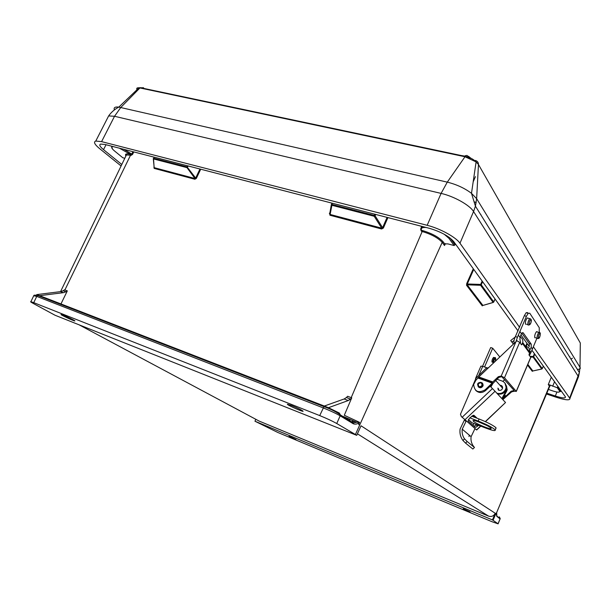 <?xml version="1.0" encoding="UTF-8"?>
<svg xmlns="http://www.w3.org/2000/svg" width="611" height="611" viewBox="0 0 611 611"><rect width="100%" height="100%" fill="white"/><g stroke="black" fill="none" stroke-linecap="round" stroke-linejoin="round"><path stroke-width="0.92" d="M67.325 290.874L64.552 289.805L63.208 290.729L66.003 291.783L67.325 290.874L60.726 304.431M351.203 397.624L347.621 396.272L346.422 397.532L350.538 399.082L351.753 397.807L351.203 397.624L422.178 231.508L421.46 231.317L420.803 228.277L422.537 226.544M421.086 229.568L420.658 229.553L421.46 231.317M123.987 149.382L131.724 154.079L130.899 154.484L130.998 155.377L132.526 154.476L131.724 154.079L132.923 151.696M43.114 297.595L39.608 295.678L63.353 292.677L66.003 291.783M38.592 295.266L36.706 294.601L60.558 291.623L63.208 290.729M324.853 406.262L38.86 295.365L37.592 295.449L36.736 296.396L33.72 295.755M332.063 410.012L328.649 407.812L339.296 413.021L340.396 414.945L340.167 415.824C335.79 413.326 330.131 410.676 323.173 407.865L36.736 296.396L33.75 302.659L30.894 301.674C30.115 301.582 30.886 302.162 33.193 303.415L55.043 315.245L356.725 435.338L361.04 425.783L495.238 513.271L492.458 519.908L493.069 520.289L495.811 513.752L496.69 512.56L496.522 513.591M500.165 518.999L496.751 516.295L496.613 512.728M352.623 421.124L356.664 422.262L359.551 422.369L344.299 415.259L351.753 397.807M359.551 422.369L358.68 424.446L359.68 425.057L355.411 434.52L356.725 435.338M352.333 420.987L353.425 422.873L356.671 422.262L343.435 416.526M328.649 407.812L325.052 406.338L323.998 406.628L319.713 415.587L33.75 302.659M291.432 405.46C297.778 408.095 301.674 410.012 303.102 411.203C303.736 412.387 286.712 404.841 287.369 404.23L291.432 405.46M63.246 315.192C67.829 316.972 76.482 321.317 74.702 320.935C73.03 320.783 58.717 313.939 61.314 314.528L63.246 315.192M359.489 422.652C357.168 424.141 355.067 424.5 353.204 423.736L340.167 415.824L336.745 423.522L355.411 434.52M336.745 423.522C332.346 421.055 326.671 418.405 319.713 415.587M493.069 520.289L498.11 523.848L492 521.71L277.845 432.481L254.963 421.223L255.803 419.299M463.253 508.757L470.096 511.957L463.253 508.757M492.458 519.908L254.963 421.223M289.056 436.277L295.93 439.53L289.056 436.277M122.612 157.607L124.766 158.341M426.142 227.483C422.201 227.231 420.651 228.163 421.506 230.286L422.224 230.469C431.962 233.387 438.95 237.19 443.196 241.872L444.686 243.881L447.901 243.896L454.149 245.553L455.348 243.82M548.418 389.39C556.239 392.354 559.997 392.926 559.684 391.109L557.255 387.748L549.388 384.793L550.099 385.755L549.404 387.053M79.04 324.792L259.156 421.086L488.571 516.127L357.42 433.81M495.238 513.271C493.741 516.066 491.519 517.021 488.571 516.127M259.156 421.086L258.59 420.788M444.686 243.881L444.525 245.507L442.196 242.376L359.68 425.057L358.68 424.446M496.094 513.966L549.388 386.076L548.273 384.579L549.388 384.793M496.43 514.638L496.751 516.295M30.894 301.674L33.872 295.449C33.918 295.067 35.155 295.067 37.592 295.449L323.998 406.628C330.818 409.11 336.279 411.883 340.396 414.945L353.425 422.873L353.204 423.736M557.255 387.748L558.072 387.573L560.394 390.788L560.654 390.154M527.828 364.377L532.853 370.976L542.003 368.922M530.027 356.35L533.182 356.465L533.098 357.137L530.539 357.045M482.293 305.882L466.56 285.299L467.209 284.825L482.911 305.431L493.505 302.323M466.56 285.299L466.705 283.603L467.285 283.978L467.209 284.825L480.59 285.276L481.239 284.795L493.772 302.002L495.07 299.023M473.746 269.39L467.285 283.978L480.666 284.428L480.59 285.276L493.146 302.46L495.101 299.062M375.681 214.438L375.093 215.782L374.199 216.271L331.689 205.227L331.361 204.517L331.781 204.402L374.306 215.431L374.833 214.217M387.924 217.6L383.387 228.04L382.608 227.689L381.722 228.163L374.199 216.271L374.306 215.431L375.093 215.782L382.608 227.689L387.084 217.386M383.387 228.04L381.615 228.995L381.722 228.163L330.055 214.43L329.726 213.766L331.338 204.754M381.615 228.995L329.971 215.24L332.308 203.226M329.971 215.24L329.734 213.72M188.287 166.001L186.981 167.628L153.544 158.944L153.582 158.196L187.019 166.872L187.524 165.802M200.706 169.216L196.368 178.381L194.932 178.504L186.981 167.628L187.019 166.872L195.673 178.068L199.957 169.018M196.368 178.381L194.886 179.252L194.932 178.504L154.201 167.674L153.285 158.623M194.886 179.252L154.171 168.407L153.544 158.944L154.079 157.164M154.171 168.407L153.926 167.101M328.405 407.72L348.27 400.533L350.538 399.082M324.265 406.063L344.146 398.975L346.422 397.532M459.632 155.614C462.71 155.377 466.262 156.332 470.279 158.47M519.571 327.313L459.976 243.224C456.027 237.259 440.065 228.499 427.165 225.306L101.586 141.63L95.767 141.057C93.307 141.943 94.583 144.463 99.593 148.61L121.085 165.971M546.486 394.003L556.277 397.272C565.496 400.182 570.04 400.579 569.926 398.464L533.418 346.865M546.822 393.186L555.338 396.02C562.173 398.181 565.549 398.471 565.465 396.913L531.998 350.324M518.067 330.971L453.736 241.589C448.909 236.136 440.806 231.722 429.434 228.331L105.084 144.494L100.693 144.074C98.906 144.731 99.845 146.587 103.519 149.642L121.81 164.474M529.256 346.521L520.87 334.874M569.849 356.824L569.826 357.305M569.719 357.137L569.872 356.755M480.849 214.453L480.865 214.873M476.183 202.737L474.831 201.981M474.526 172.608L474.373 173.669M570.972 359.138L572.431 358.168M529.21 346.712L529.248 343.558L531.249 344.176L531.203 347.331L529.569 350.561L530.967 352.486L536.954 338.143M537.52 331.918L536.519 331.62C534.984 333.751 534.426 335.806 534.846 337.807M531.249 344.176L523.184 332.812L522.145 332.903L521.473 333.743L519.976 337.371L520.014 339.792M539.215 332.147L539.276 327.717L529.752 313.206L528.225 313.321L526.399 316.307L524.33 315.696L515.417 336.524L517.402 337.333L526.399 316.307M528.37 318.278L527.24 317.941C525.659 320.149 525.101 322.272 525.575 324.311M529.248 343.558L521.855 333.209M524.33 315.696L526.155 312.717L527.69 312.603M514.248 343.275C513.576 341.877 513.966 339.632 515.417 336.524M517.402 337.333L515.959 341.694L478.78 376.941L492.787 381.944L498.339 376.689L501.196 376.032L513.935 390.261M529.386 355.487L530.967 352.486M464.497 438.797L467.102 441.463L465.605 443.151L462.97 440.516L464.497 438.797C462.519 435.941 461.771 432.733 462.244 429.189L465.972 421.468L464.368 420.101L460.083 429.09C459.541 433.344 460.503 437.155 462.97 440.516M474.472 447.496L472.861 449.039L474.472 447.496L473.334 446.053C471.394 443.258 470.646 440.134 471.096 436.674L474.716 429.159L475.358 428.846L466.254 420.811L465.972 421.468M474.327 447.389L467.102 441.463M472.861 449.039L465.605 443.151M469.256 435.116L468.988 436.567M464.368 420.101L464.635 419.444L466.254 420.811L461.336 416.572L460.48 414.212L476.007 378.163L485.997 368.372L488.624 367.608M461.916 417.084L464.643 419.444M482.224 382.876L482.973 385.976C481.521 388.061 479.91 388.306 478.153 386.717M492.687 383.853L490.923 387.007M462.153 417.26L492.466 388.588L490.32 386.381L490.664 385.762L485.676 390.482C482.094 393.247 478.764 393.201 475.679 390.353M501.768 376.697L498.92 377.346L498.339 376.689M490.664 385.762L498.92 377.346M513.882 390.605L514.424 391.216L511.674 391.819L511.147 391.216L513.798 390.582M502.891 381.371L504.709 379.652M511.147 391.216L506.183 395.905L505.037 396.424L504.106 396.088L502.67 398.662L505.037 396.424M504.495 377.774L501.211 376.04L515.967 341.686L516.967 340.762L519.686 342.328L504.495 377.774L516.242 391.346L530.722 357.298L528.973 354.922L529.806 352.234C530.172 348.598 528.484 346.613 524.75 346.269M520.251 343.092L520.58 342.198L519.862 339.479M514.424 391.216L516.242 391.346M520.091 336.951C522.306 338.158 523.184 340.022 522.733 342.542L521.565 344.871L519.686 342.328M514.042 340.449L512.041 342.107L510.689 340.556L515.142 337.081M510.689 340.556L513.393 344.123M512.041 342.107L513.5 344.024M511.674 391.819L502.83 399.617M492.787 381.944L492.176 383.128L485.073 389.856C478.344 393.438 474.533 391.636 473.64 384.464L475.87 380.317L478.78 376.941M501.845 398.571L505.977 391.147L506.656 386.969M502.67 398.662L502.395 399.159M506.458 385.732L507.191 389.948L504.106 396.088M485.302 421.605L505.534 402.519L495.055 391.284L465.002 419.704M505.534 402.519L485.478 421.689M492.466 388.588L495.055 391.284M478.634 425.309L475.977 427.249L475.175 427.242L468.087 420.956L469.477 418.237L473.113 415.35L474.006 415.358L477.168 418.275M475.251 428.823L476.664 430.007L475.358 428.846M473.074 425.378L473.8 423.454M500.546 385.915L502.295 386.404M502.479 386.786L501.096 386.526M498.538 388.795L498.652 390.169M498.286 389.948L497.98 388.191M474.121 426.31L476.488 424.485M474.999 417.443L472.845 415.465M494.436 357.687L493.551 357.382L492.497 358.955C491.656 361.475 491.779 362.56 492.863 362.208L492.962 362.239M474.105 416.626L473.93 417.038M482.568 366.287L490.694 347.544L492.68 348.209L499.829 356.984M492.68 348.209L484.546 366.974M468.385 419.52L472.028 422.766L485.882 428.105C492.512 430.579 495.628 431.198 495.238 429.968L494.834 429.518C491.779 427.089 486.226 424.263 478.184 421.055L479.07 418.993L471.7 416.19M472.028 422.766L470.737 421.621M490.748 427.952C488.189 425.317 471.417 418.642 473.143 420.926C474.037 423.033 492.94 430.808 491.038 428.28L490.748 427.952M469.867 417.871L478.184 421.055M475.694 378.889L475.87 378.476M486.524 425.355L478.512 421.857M479.07 418.993C487.112 422.201 492.657 425.027 495.712 427.471L495.834 428.563M496.957 379.202L502.12 381.035C505.137 382.349 506.427 384.678 505.992 388.008L505.587 389.299C503.624 392.881 500.73 394.187 496.888 393.224L496.842 393.209M504.907 383.051L506.534 388.619L506.129 389.91C504.174 393.484 501.28 394.782 497.446 393.82L497.407 393.805M500.478 385.831L502.265 386.358M498.248 389.917L497.912 388.107M486.868 367.791L482.728 366.34L478.948 375.047M475.534 378.492L480.895 366.149L482.728 366.34M499.92 385.22C501.807 385.32 502.693 386.297 502.586 388.153C501.967 389.955 500.745 390.666 498.912 390.276M349.08 400.159L349.691 398.762M420.658 229.553L420.895 228.98M329.382 213.697L329.971 212.368M133.801 151.918L132.526 154.476M130.998 155.377L130.51 155.247L64.896 289.958M125.813 155.836C124.82 153.873 126.347 153.384 130.41 154.354L130.51 155.247L126.416 154.919L125.858 156.072M549.365 387.145L549.388 386.076L550.099 385.755M499.332 516.845L500.203 518.579L498.026 523.78M443.196 241.872L442.196 242.376C438.133 237.916 431.465 234.296 422.178 231.508L422.224 230.469M548.273 384.579L551.328 377.193M532.326 371.343L527.53 365.065M525.597 346.468L526.949 343.313M466.705 283.603L473.296 268.756M445.411 243.59L444.525 245.507M559.684 391.109L560.394 390.788L560.539 391.605M450.131 238.069L454.935 244.721M482.606 281.702L481.239 284.795L480.666 284.428L482.148 281.068M534.747 354.151L533.64 356.748L542.285 368.616L543.347 366.104M558.339 386.931L558.072 387.573M113.157 146.587C110.866 146.762 111.294 148.19 114.425 150.879L122.903 157.844M130.41 154.354L119.443 148.206M454.156 245.553L448.894 238.282L444.25 234.273M557.24 387.748L557.858 386.259M554.559 381.684L552.672 386.244M331.414 204.387L331.972 203.142M542.255 368.685L541.758 368.998L533.098 357.137L534.381 353.647M527.308 343.817L525.964 346.972M448.894 238.282L449.864 237.862M344.146 398.975L348.27 400.533M125.95 155.889L60.55 291.623L63.353 292.677M143.57 87.74L139.01 87.801C136.612 87.625 136.108 88.503 137.506 90.428M114.394 109.911C113.509 107.597 114.975 106.665 118.801 107.101L447.283 182.139C456.524 184.438 464.597 188.165 471.493 193.328L476.633 198.682L580.007 367.326C580.778 368.7 579.892 369.38 577.357 369.357M580.305 343.772L580.313 343.008L478.459 164.489L476.099 161.9L464.979 156.744L139.942 87.953L120.779 107.467L114.532 116.281L101.586 141.63M467.766 156.126C467.117 155.141 466.285 155.225 465.254 156.378L447.283 182.139L441.096 193.404L427.165 225.306M475.266 160.441C477.382 161.014 478.444 162.358 478.459 164.489L476.633 198.682L475.427 206.174L473.563 211.543C469.813 205.189 454.026 196.322 441.096 193.404L114.532 116.281L108.643 115.914L107.421 118.305M580.313 343.008L580.007 367.326L579.373 372.58L569.658 397.998M577.983 378.033L578.22 376.292L473.563 211.543L459.976 243.224M556.927 392.033L555.338 396.02M106.016 144.738L103.519 149.642M576.563 368.089L576.318 367.7M464.627 156.248L465.399 155.629M468.484 156.301L470.737 158.127M531.203 347.331L532.494 349.141M520.068 331.773L521.473 333.743M518.456 335.279L519.976 337.371M536.519 331.62L540.3 333.201C540.2 337.058 539.185 338.769 538.085 338.486L537.245 338.532C536.832 336.539 537.39 334.477 538.925 332.346L539.78 332.292L539.964 332.919M540.261 333.316C538.91 333.797 538.276 335.355 538.367 337.998C539.719 337.509 540.353 335.951 540.261 333.316M527.24 317.941L529.722 318.675C530.669 318.698 531.226 319.332 531.394 320.569C531.035 323.257 530.241 324.724 529.004 324.976L528.057 325.052C527.591 323.013 528.148 320.89 529.722 318.675L530.89 319.248M529.21 324.487C530.646 324.029 531.303 322.417 531.188 319.645C529.745 320.095 529.088 321.714 529.21 324.487M522.565 332.621L523.184 332.812M482.827 385.839C480.2 388.436 478.474 388.046 477.649 384.67C480.055 381.401 481.85 381.592 483.011 385.243L482.827 385.839M482.041 385.434C481.835 382.532 480.567 382.081 478.253 384.067C478.459 386.962 479.719 387.42 482.041 385.434M461.992 417.145L461.336 416.572M504.541 395.309L506.183 395.905M522.443 343.405L529.531 353.074M485.676 390.482L485.073 389.856M505.541 396.142L504.319 395.699M492.176 383.128L478.184 378.125M478.482 377.529L492.481 382.532M506.519 391.75L505.977 391.147M476.534 429.884L480.582 426.066M521.053 344.176L521.985 344.482M475.862 425.08L478.001 425.905M498.591 388.848L498.706 390.192M502.494 386.839L501.15 386.58M501.914 387.427L502.632 387.764M497.446 393.82L496.888 393.224M493.963 362.544L493.841 362.544C492.764 362.896 492.642 361.811 493.482 359.291L494.528 357.718L495.437 358.13M495.032 361.529L495.322 360.964C497.194 355.289 492.413 361.07 494.215 362.308M496.071 513.95L549.434 386.984M496.667 512.598L496.819 516.074L500.203 518.579L498.11 523.848M421.254 227.193L421.628 226.314M558.538 392.201L560.592 391.147L560.875 390.46M444.716 243.842L444.51 244.293M541.957 368.968L543.362 366.126M532.907 370.984L541.797 369.006M483.064 305.416L493.192 302.476M454.874 245.034L455.394 243.888M331.964 203.135L331.361 204.517M329.726 213.774L331.33 204.677M112.462 148.985L111.508 146.159M349.576 419.146L349.66 420.582M95.767 141.057L108.643 115.914C111.255 112.225 114.639 109.285 118.801 107.101L139.01 87.801L140.247 87.671L465.254 156.378C469.538 157.164 473.151 159.005 476.099 161.9L471.493 193.328L475.427 206.174L579.373 372.58L578.472 376.796L569.926 398.464M475.427 176.632L473.174 181.864M526.155 312.717L528.225 313.321M537.107 338.181L535.687 337.753M527.889 324.64L526.529 324.235M483.156 385.388L483.011 385.243C483.362 381.218 477.061 382.051 477.649 384.67M471.096 436.674L462.244 429.189M522.733 342.542L529.806 352.234M504.35 395.653L505.786 396.172M504.296 395.745L505.442 396.157M507.191 389.948L506.649 389.337M516.31 391.445L530.791 357.404M476.664 430.007L480.765 426.134M474.571 426.707L475.977 427.249M495.636 380.454L502.578 388.168M495.238 429.968L496.109 427.921M506.534 388.619L505.992 388.008M495.147 361.429L495.345 361.002C495.88 358.176 495.605 357.076 494.528 357.718L493.551 357.382"/></g></svg>
